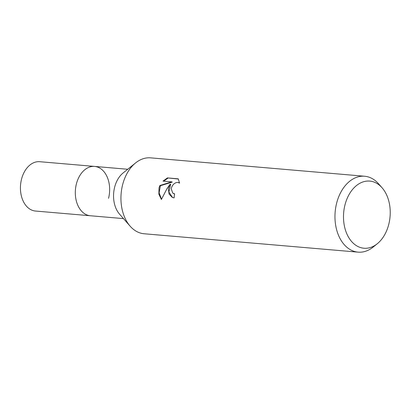 <?xml version="1.0" encoding="UTF-8"?>
<svg xmlns="http://www.w3.org/2000/svg" width="410" height="410" viewBox="0 0 410 410"><rect width="100%" height="100%" fill="white"/><g stroke="black" fill="none" stroke-linecap="round" stroke-linejoin="round"><path stroke-width="0.61" d="M123.477 218.602L90.359 215.757A24.759 17.107 -85.1 0 1 76.414 183.864A24.759 17.107 -85.1 0 1 94.597 166.419L39.724 161.704A24.759 17.107 -85.1 0 0 21.535 179.149A24.759 17.107 -85.1 0 0 35.485 211.042L90.359 215.757A24.759 17.107 -85.1 0 1 86.413 214.722A24.759 17.107 -85.1 0 1 81.308 210.858A24.759 17.107 -85.1 0 1 84.844 169.709A24.759 17.107 -85.1 0 1 94.597 166.419A24.759 17.107 -85.1 0 1 108.547 198.312M86.413 214.722A24.759 17.107 -85.1 0 1 81.308 210.858A24.759 17.107 -85.1 0 1 84.844 169.709A24.759 17.107 -85.1 0 1 98.549 167.459M130.078 226.115L119.551 214.143A24.759 17.107 -85.1 0 1 123.087 172.994L135.505 162.995M130.17 226.212A38.089 26.317 -85.1 0 1 135.607 162.908M168.366 188.62L170.181 184.116L167.07 188.508L161.391 199.47L158.86 194.166L159.034 187.821L159.874 185.515L171.749 181.871L162.975 181.112L167.439 177.904L178.263 178.837L179.565 183.126L177.843 182.378L175.992 182.65L174.107 183.721L172.513 185.448L171.508 187.606L171.277 188.872L172.728 193.064L174.609 193.868A38.094 26.317 94.9 0 0 174.096 197.902L172.343 197.451L169.069 194.063L168.366 188.62M377.251 243.765L373.12 247.092A38.094 26.317 -85.1 0 1 358.109 252.145A38.094 26.317 -85.1 0 1 336.656 203.083A38.094 26.317 -85.1 0 1 364.633 176.244A38.094 26.317 -85.1 0 1 378.558 183.788L382.064 187.77A33.692 23.278 -85.1 0 1 388.726 224.495A33.692 23.278 -85.1 0 1 377.251 243.765A33.692 23.278 -85.1 0 1 351.175 241.003A33.692 23.278 -85.1 0 1 344.994 204.836A33.692 23.278 -85.1 0 1 382.064 187.77M358.109 252.145L144.095 233.756A38.094 26.317 -85.1 0 1 122.636 184.69A38.094 26.317 -85.1 0 1 150.619 157.855L364.633 176.244M174.583 194.007L173.563 193.602M178.396 179.037L167.439 177.904M172.589 197.553L168.864 192.013L170.683 184.341L170.181 184.116M178.821 182.624L179.554 182.968M167.957 178.14L163.651 181.174M171.749 181.871L172.251 182.096L160.371 185.735L159.116 192.838L161.504 199.183M160.371 185.735L159.874 185.515M94.597 166.419L127.715 169.268"/></g></svg>
